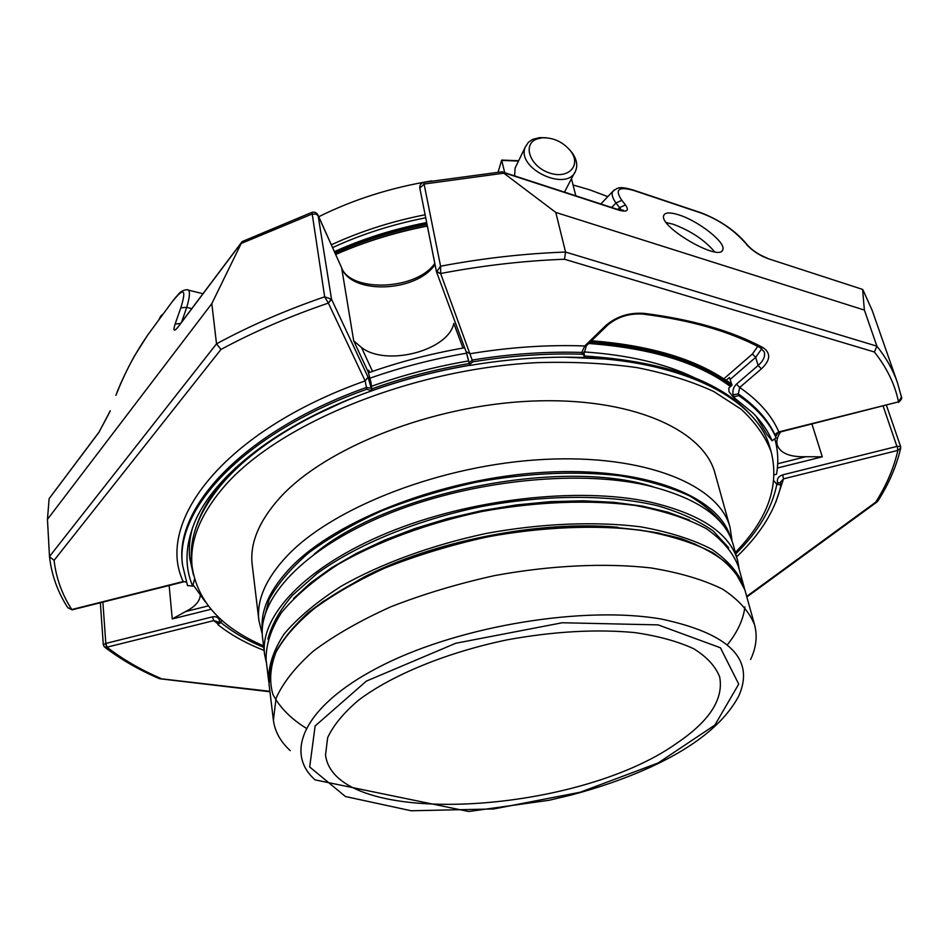 <?xml version="1.0" encoding="UTF-8"?>
<svg xmlns="http://www.w3.org/2000/svg" width="949" height="949" viewBox="0 0 949 949"><rect width="100%" height="100%" fill="white"/><g stroke="black" fill="none" stroke-linecap="round" stroke-linejoin="round"><path stroke-width="1.42" d="M676.708 743.269C575.972 815.215 334.926 829.129 325.519 755.024L327.642 737.67C333.348 725.356 343.68 712.841 358.651 700.113C392.186 674.881 447.133 652.26 507.501 639.768C553.908 631.37 596.387 628.985 634.94 632.603C658.464 636.067 678.072 641.465 693.802 648.784C706.969 657.005 715.593 666.4 719.674 676.969C723.802 699.045 709.484 721.145 676.708 743.269M536.731 139.076L541.974 137.819C553.433 137.427 563.018 141.875 570.717 151.152C581.761 165.577 567.988 179.741 549.032 172.801C529.969 166.383 522.175 144.462 536.731 139.076M158.554 320.299L160.832 315.993L161.662 316.076M569.886 150.072L572.14 152.801C576.565 159.064 577.787 164.924 575.806 170.381C568.321 193.122 515.651 168.851 525.295 147.012L528.379 142.303L532.626 139.42L539.423 137.641L546.114 137.747M514.595 175.885L515.141 168.009L516.173 165.885M574.62 172.635L564.489 192.125M318.757 216.728C353.301 199.539 390.976 187.582 431.783 180.868M573.066 184.996L589.91 189.883L607.823 196.645M425.116 214.771C391.676 221.331 360.418 231.342 331.331 244.806M425.721 217.807C392.506 224.32 361.474 234.249 332.589 247.606M571.452 178.673L575.829 195.814M498.118 172.006L501.677 160.108L504.69 172.671M625.462 204.937L621.785 200.298L615.948 202.991L619.602 207.641L625.462 204.937C629.365 210.631 627.206 212.374 618.985 210.168L617.965 209.527M614.43 189.788L612.71 191.496C611.358 194.106 612.437 197.938 615.948 202.991L611.654 207.475M621.785 200.298C614.43 189.373 618.523 186.134 634.062 190.571L701.619 213.205C717.859 219.409 731.572 228.389 742.747 240.156L743.933 240.999M701.619 213.205L701.05 212.754C718.5 219.587 732.723 228.923 743.719 240.738L747.634 245.293L742.747 240.156M172.303 301.735C183.857 286.978 186.692 289.006 180.82 307.82L186.716 307.381C189.634 297.618 190.191 291.853 188.4 290.086C187.736 289.492 185.897 289.67 182.884 290.631C180.535 292.6 182.255 289.137 172.469 301.379L147.415 335.46L134.616 355.733C131.377 361.225 120.986 381.201 115.992 395.057L115.897 395.318M110.286 410.763L98.826 432.495L109.918 411.724M180.82 307.82L175.126 324.06L180.666 323.419M621.595 210.393L619.602 207.641L617.835 209.48M202.967 293.727L186.763 289.73M901.336 396.623L897.457 382.696C893.068 370.074 886.224 357.892 876.912 346.171L864.385 310.074L862.582 289.398L767.812 258.567C759.544 255.447 752.486 250.821 746.661 244.7M864.385 310.074L555.782 212.422L565.557 252.054L564.501 259.243C523.753 260.785 482.46 265.542 440.644 273.502L440.573 266.206L436.504 271.888L440.668 273.585L472.816 361.818C510.538 355.685 546.992 353.147 582.2 354.214L584.489 355.46L583.374 357.5C546.897 356.207 509.044 358.852 469.826 365.448L469.518 364.558L472.816 361.818M678.962 214.925C698.594 221.022 726.127 242.671 722.818 249.611C720.433 262.671 658.167 226.586 663.778 215.387C665.166 212.291 670.231 212.149 678.962 214.925M621.536 210.82L623.351 210.203L618.392 209.67L501.962 171.781L555.782 212.422M436.303 270.975L419.838 188.199L424.084 184.035L440.573 266.206C482.792 258.247 524.453 253.525 565.557 252.054L876.912 346.171L874.397 352.008L564.501 259.243M898.3 402.352L901.431 396.979L897.457 382.696L872.167 310.37L863.056 290.133M178.827 325.851L242.114 241.615L211.817 303.609L216.514 343.835L220.951 349.457L54.081 560.349C56.133 578.107 62.041 594.501 71.804 609.531L67.782 607.68C57.711 592.117 51.614 575.118 49.49 556.66L54.081 560.349M99.301 431.712L49.134 498.64L47.45 519.364L49.49 556.66M211.817 303.609L47.45 519.364M194.533 579.222L192.647 586.091L187.511 585.557L182.528 565.058C174.652 508.403 244.984 432.566 366.777 389.244L365.151 380.905L328.354 303.087L324.665 296.8C285.352 310.347 249.302 326.029 216.514 343.835L49.478 556.529M501.962 171.793L423.717 182.35C420.834 183.204 419.541 185.162 419.838 188.199L436.504 271.888M503.397 173.24L424.084 184.035L423.728 182.35M311.96 212.339L324.665 296.8L331.533 299.243L318.045 215.162C316.669 212.576 314.582 211.651 311.782 212.41L242.114 241.615M900.637 448.355C896.425 466.327 888.833 483.907 877.861 501.084L875.69 502.199C886.473 485.259 893.863 467.987 897.861 450.407L900.708 448.035M104.639 647.064C120.487 659.247 138.649 669.745 159.135 678.559L269.896 691.323M217.167 621.512L213.715 620.622L106.988 647.182L104.26 646.779M335.116 253.241C363.752 240.382 394.393 230.761 427.014 224.367M358.947 245.091C380.857 236.906 403.645 230.5 427.323 225.886M427.358 226.064C394.903 232.434 364.345 241.9 335.673 254.486M897.363 446.327L897.754 450.431L897.363 446.327L900.589 446.516L900.72 447.987M775.677 436.386L776.152 433.491L778.821 431.937C771.798 415.46 758.749 400.632 739.674 387.465L736.448 384.131L758.132 365.484C763.364 360.857 765.416 356.361 764.289 351.996L760.481 347.832M591.547 340.738C648.025 345.282 692.118 357.987 723.802 378.853L752.415 353.989L755.665 357.358L758.132 365.484L761.406 368.864L739.674 387.465L738.31 393.918L733.126 394.796C732.367 390.644 733.47 387.085 736.448 384.131M607.348 325.436L586.589 345.531L584.726 345.97C547.917 344.617 509.732 347.192 470.158 353.704L466.161 351.735M586.328 345.792L584.05 353.68L581.761 352.435L584.726 345.97L605.77 325.578C616.399 316.444 629.163 312.363 644.063 313.36L642.687 314.06C629.009 313.253 617.324 316.954 607.633 325.163L605.77 325.578M723.802 378.853L726.282 380.252L729.473 377.477L732.035 385.258L728.832 388.022L728.974 391.664L733.138 396.919L738.808 395.614C756.804 408.165 769.236 422.246 776.128 437.845L772.13 440.727L767.112 434.654L755.985 416.172M780.647 431.902C777.267 436.754 776.163 441.214 777.338 445.283C780.564 453.373 790.078 457.181 805.891 456.718L822.297 456.825L777.373 468.023M726.282 380.252L731.691 384.084M724.502 379.47L731.881 384.725M434.998 264.534C416.718 292.173 351.96 295.068 341.711 268.199L353.704 340.857L361.486 347.488C386.077 366.86 448.391 350.739 453.8 323.407L462.982 348.046M773.838 480.668L776.828 484.346L781.015 485.022C775.463 510.016 760.659 533.967 736.602 556.861M883.151 406.16L896.924 446.421L782.64 474.88L783.542 478.842L780.446 482.199L780.541 483.432M264.095 650.421C246.313 643.493 231.01 634.988 218.211 624.905L217.879 624.359L220.903 622.556L221.58 620.017M107.095 647.147L105.814 643.422L103.311 644.822L104.248 646.755M169.147 585.497L172.255 618.95L185.577 611.559C194.664 606.969 199.551 601.702 200.251 595.747M192.647 586.091C184.628 567.028 185.162 546.126 194.248 523.409C213.347 475.639 279.599 423.135 371.878 390.774L371.071 382.767L368.259 372.091L368.615 370.157L369.659 372.388M733.138 396.919L752.771 412.827C761.478 421.593 767.931 430.893 772.13 440.727M776.152 437.94L775.653 436.291L778.821 431.937L898.513 401.866C894.978 384.499 886.947 367.88 874.397 352.008M775.048 439.684C778.109 450.989 778.595 462.519 776.507 474.251L774.218 474.82M776.828 484.346C772.023 508.439 758.334 531.618 735.772 553.896M263.727 647.36C247.12 640.539 232.849 632.271 220.903 622.556M217.807 623.79L213.715 620.622L212.493 616.85C216.479 616.209 218.875 617.657 219.682 621.192L219.86 622.817M182.528 565.058L182.362 563.362C174.486 506.636 244.759 430.751 366.468 387.429L371.249 388.26L368.058 377.168L365.151 380.905C224.023 430.799 154.841 522.069 183.193 581.559L186.218 582.034M193.477 575.058L189.681 557.976C188.697 548.273 189.658 538.19 192.564 527.727M366.777 389.244L371.878 390.774C403.195 379.576 435.828 371.106 469.779 365.294M189.575 556.909L192.789 571.535M750.612 659.484C756.223 647.598 757.551 636.091 754.609 624.964C749.366 611.631 738.678 599.685 722.557 589.139C703.351 579.673 679.389 572.591 650.67 567.893C604.798 562.793 550.325 565.355 494.785 575.568C458.023 583.671 423.384 594.074 390.869 606.767C360.466 620.456 334.665 635.201 313.467 651.014C295.388 667.028 282.921 682.806 276.052 698.334L273.395 720.244C274.913 731.655 280.536 741.786 290.252 750.635M268.84 682.248L268.603 680.587C268.294 665.807 273.478 650.267 284.142 633.968C298.045 617.526 317.18 601.536 341.545 585.996C381.379 563.481 431.961 544.999 486.434 533.397C541.227 523.362 595.035 521.179 640.445 526.802C668.891 531.891 692.675 539.388 711.786 549.293C727.859 560.29 738.571 572.686 743.933 586.47L744.348 588.095M268.603 680.587L266.111 659.946C265.767 644.929 270.868 629.175 281.426 612.663C295.198 596.031 314.166 579.886 338.318 564.228C377.832 541.559 428.011 523.029 482.104 511.487C536.505 501.547 589.958 499.554 635.13 505.461C663.434 510.728 687.123 518.439 706.186 528.557C722.236 539.803 732.96 552.425 738.369 566.434L743.933 586.47M267.915 639.092C271.604 624.845 279.765 610.254 292.399 595.32L317.334 573.326C357.085 544.572 416.528 520.016 481.131 506.624C545.972 494.382 610.302 494.441 658.001 505.876C680.397 512.46 698.796 520.811 713.185 530.942L728.749 547.834M739.259 569.649L737.658 560.693C729.971 533.48 700.801 513.931 650.16 502.057C578.712 486.564 470.111 498.771 387.785 532.709C305.281 566.648 259.48 616.186 264.581 654.371L266.503 663.268M737.658 560.693L733.209 544.667C725.427 517.122 696.305 497.252 645.842 485.093C574.667 469.197 466.694 481.179 384.879 515.212C302.909 549.246 257.44 599.199 262.588 637.858L264.581 654.371M314.439 553.931C387.773 492.092 561.927 457.608 653.292 486.837M731.916 539.886L730.03 527.312C719.2 485.081 645.308 454.097 544.014 459.423C442.863 464.547 333.787 506.754 287.452 555.545C265.91 578.416 256.396 600.1 258.911 620.599L261.96 632.936M258.911 620.599L252.232 564.963C249.623 543.658 258.816 521.286 279.836 497.822C325.033 447.798 431.724 405.365 531.06 401.119C630.527 396.682 703.684 429.446 715.012 473.337L730.03 527.312M263.549 645.842C221.129 627.657 197.321 601.251 192.125 566.624C189.456 541.594 199.919 515.177 223.525 487.335C277.179 424.262 411.071 368.781 537.466 362.625C572.745 361.593 605.889 363.242 636.886 367.595C666.139 373.384 691.797 381.379 713.838 391.569L741.122 409.209C755.416 422.435 765.452 436.682 771.217 451.961C779.592 485.959 767.646 519.447 735.356 552.413M192.125 566.624L191.674 562.152C188.993 537.063 199.444 510.562 222.991 482.685C252.493 448.96 297.678 419.956 358.544 395.686M552.199 357.334C671.418 354.309 756.365 395.567 769.924 447.655L771.217 451.961M238.555 465.105L223.715 480.455C210.666 495.603 201.662 510.586 196.728 525.378M751.24 415.591C721.026 381.225 665.451 361.367 584.489 355.994M469.304 363.514C435.461 369.303 402.945 377.761 371.747 388.888M234.949 468.569L235.886 467.525M583.908 351.901C628.191 354.926 664.976 363.491 694.241 377.619M731.928 385.353L717.183 375.401C685.795 356.741 643.742 345.353 591.025 341.249M729.52 383.538L710.279 370.857M718.429 375.472L722.296 378.568M368.39 372.838C399.221 361.913 431.297 353.55 464.642 347.749M205.316 601.844L193.027 584.703M369.327 378.426C400.49 367.405 432.922 358.995 466.635 353.17M468.747 360.905C435.01 366.658 402.601 375.116 371.545 386.279M226.858 476.279L218.045 487.323M733.838 397.382L734.633 400.098L734.704 397.975M714.585 251.793C704.81 240.18 691.062 231.01 673.339 224.284L666.293 222.564M518.51 161.045L501.855 160.44M658.499 198.495L659.247 198.744M634.062 190.571L633.113 189.99M600.847 203.952L612.71 191.496C617.597 187.902 618.475 185.684 633.505 190.12L700.647 212.623M766.733 257.926L767.183 258.081C759.176 254.949 752.664 250.69 747.634 245.293M191.781 308.615L186.716 307.381L181.579 322.197M177.356 327.915L178.353 326.646C173.928 332.103 172.86 331.237 175.126 324.06M147.664 335.127L172.718 301.035M116.193 394.713C124.758 372.91 135.114 353.277 147.249 335.816M862.582 289.398L767.812 258.567M502.377 172.232L618.985 210.168M761.406 368.864C770.635 360.098 771.086 352.969 762.771 347.453L760.09 347.631C729.366 331.296 690.338 320.11 643.007 314.095M762.771 347.453C731.537 330.81 691.975 319.445 644.063 313.36M49.134 498.64L98.826 432.495M241.959 241.983L178.353 326.646M331.355 298.923L328.354 303.087C289.338 316.444 253.537 331.889 220.951 349.457M241.378 243.395L311.675 214.201L315.898 214.023L318.223 215.779L341.45 267.381M746.685 596.411L875.69 502.199M105.422 643.529L106.988 647.182C122.563 659.235 140.499 669.65 160.82 678.428M426.742 222.944C393.989 229.361 363.253 239.041 334.546 251.96M183.608 581.867L72.314 609.792M752.415 353.989L757.717 346.385M730.303 379.315L755.665 357.358L761.774 348.663M776.128 437.845L775.63 436.208C768.737 420.585 756.306 406.492 738.31 393.918L738.808 395.614M733.126 394.796L733.624 396.492M778.821 432.364L898.395 401.901M777.682 463.753L805.891 456.718M440.668 273.585L436.326 271.236M582.2 354.214L581.761 352.435C546.577 351.355 510.135 353.882 472.448 360.015L469.15 362.755L469.494 364.38M71.91 609.507L183.193 581.559M328.39 303.17L331.533 299.243L368.058 377.168M361.486 347.488L372.53 371.391M775.724 502.436L783.542 478.842L897.754 450.431M185.577 611.559L208.27 605.901M811.941 424.049L822.297 456.825M782.64 474.88C778.56 476.256 776.828 478.794 777.456 482.472L780.529 483.065L781.003 484.666M777.456 482.472L777.931 484.073M217.879 624.359L217.701 622.734L219.682 621.192M212.493 616.85L105.814 643.422L102.883 602.141M172.255 618.95L211.01 609.282M371.249 388.26L371.557 390.075M353.704 340.857L368.259 372.091M469.126 362.577L466.386 352.376M658.155 624.893L720.421 647.776L738.725 684.11L714.894 725.072L658.096 762.984L580.242 792.213L493.765 808.963L411.178 810.766L345.436 796.519L309.694 766.994L315.127 725.961L366.326 681.133L455.734 643.268L562.283 622.746L658.155 624.893M738.773 695.997C755.119 659.069 729.223 633.41 661.097 619.009C584.454 605.735 462.471 625.462 384.286 664.383C305.685 703.233 282.814 751.572 315.115 779.888L468.735 811.502L549.151 800.268L570.883 795.108C599.815 787.48 626.66 778.026 651.417 766.745C695.427 746.341 724.538 722.758 738.773 695.997M754.609 624.964L744.823 589.709C739.485 575.972 728.773 563.611 712.699 552.638C693.565 542.769 669.769 535.319 641.299 530.266C595.853 524.678 541.998 526.897 487.145 536.944C450.834 544.987 416.647 555.39 384.582 568.166C354.606 581.998 329.173 596.945 308.295 613.03C290.501 629.353 278.247 645.474 271.521 661.406L269.006 683.932L273.395 720.244M727.373 644.751C737.492 632.153 743.34 619.555 744.894 606.98M694.953 543.967L658.665 533.053C630.243 528.095 598.724 526.031 564.121 526.885C493.361 531.084 417.406 550.693 360.252 579.175L322.672 601.773C302.007 617.763 286.752 633.837 276.906 649.982C270.263 665.807 268.935 680.599 272.897 694.383C279.67 707.325 290.75 718.595 306.112 728.168M617.953 527.241C539.115 520.099 432.673 541.179 362.506 577.822M293.621 598.463L310.703 582.816L331.818 567.644L356.61 553.291L384.642 540.088L415.33 528.391L448.011 518.474L481.926 510.598L516.28 504.951L550.266 501.665L583.101 500.799L614.05 502.318L642.449 506.137L667.752 512.128L689.496 520.076M263.098 622.046L269.136 599.519C277.594 583.908 290.797 568.344 308.722 552.84C329.22 537.668 353.526 523.694 381.605 510.918C411.403 499.138 442.969 489.565 476.303 482.199C527.668 472.958 575.367 470.799 619.4 475.71C646.625 480.194 669.994 486.932 689.532 495.9C706.531 505.947 718.915 517.395 726.709 530.242M730.422 537.039C718.476 495.995 644.561 466.481 544.358 472.294C444.298 477.905 336.919 519.447 290.987 567.205C270.038 589.139 260.465 609.982 262.256 629.745M311.497 416.801L346.658 400.407M371.866 390.644C403.171 379.481 435.793 371 469.743 365.199M564.999 357.18L603.754 358.936M588.712 343.479C651.109 348.2 698.369 362.565 730.493 386.587M589.97 342.257C652.295 347.144 699.449 361.652 731.418 385.792M541.974 137.819L539.423 137.641M570.717 151.152L572.14 152.801M525.295 147.012L515.141 168.009M160.832 315.993L163.548 313.526M518.664 160.725L501.677 160.096M862.985 289.908L872.167 310.37M877.101 501.902L746.839 596.98M269.955 691.774L159.812 678.76M426.659 222.552C393.882 228.982 363.123 238.673 334.392 251.627M67.77 607.68L72.148 609.851M901.431 396.979C902.345 398.011 901.396 399.778 898.573 402.281M584.05 353.68L584.489 355.46M318.045 215.162L341.545 267.594C350.051 292.446 416.35 290.608 434.772 263.383M886.449 405.33L900.589 446.516M217.701 622.734L217.179 621.524M100.357 602.781L103.311 644.822M469.518 364.558L466.232 352.032L436.552 272.007M744.823 589.709L733.814 569.59C721.442 557.312 703.909 547.004 681.204 538.652C655.759 531.701 626.565 527.549 593.611 526.185C559.127 526.576 523.611 529.957 487.039 536.351C450.787 544.382 416.647 554.785 384.618 567.561C354.665 581.381 329.256 596.352 308.378 612.473C290.572 628.843 278.282 645.059 271.521 661.133L269.006 683.932M714.134 373.076L717.183 375.401M722.818 249.611L722.118 250.726"/></g></svg>
